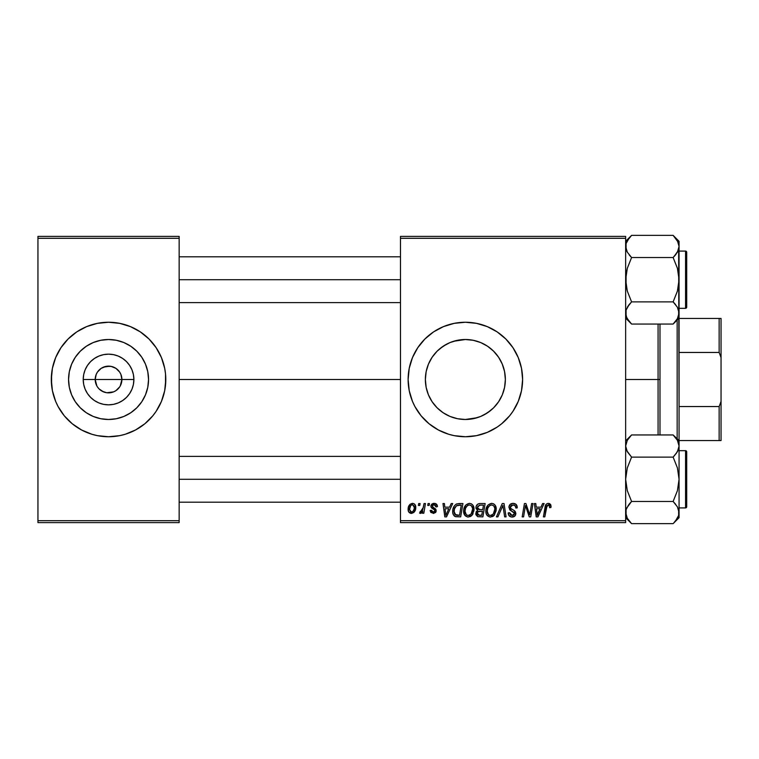 <?xml version="1.0" encoding="UTF-8"?>
<svg xmlns="http://www.w3.org/2000/svg" width="759" height="759" viewBox="0 0 759 759"><rect width="100%" height="100%" fill="white"/><g stroke="black" fill="none" stroke-linecap="round" stroke-linejoin="round"><path stroke-width="1.14" d="M96.858 385.952L95.198 379.5A13.358 13.358 0 0 0 108.546 392.858A13.358 13.358 0 0 0 121.905 379.5L133.888 379.5A25.341 25.341 0 0 1 108.546 404.841A25.341 25.341 0 0 1 83.215 379.5L121.905 379.5A13.358 13.358 0 0 1 108.546 392.858A13.358 13.358 0 0 1 95.198 379.5L96.213 374.386L97.446 372.081L101.127 368.39L105.947 366.398L111.156 366.398L115.966 368.39L119.656 372.081L120.89 374.386L121.905 379.5L120.245 385.952M102.218 391.264L106.658 392.726M107.446 392.811L113.66 391.843L106.81 392.745L103.442 391.843L99.106 388.94L101.127 390.61M97.446 386.919L99.106 388.94L97.446 386.919M148.546 379.5A39.99 39.99 0 0 1 108.546 419.49A39.99 39.99 0 0 1 68.557 379.5L69.325 371.701L71.602 364.197L75.293 357.28L80.274 351.218L86.327 346.246L93.243 342.546L100.748 340.279L108.546 339.51L116.355 340.279L123.859 342.546L130.766 346.246L136.829 351.218L141.8 357.28L145.5 364.197L147.777 371.701L148.546 379.5L147.777 387.299L145.5 394.803L141.8 401.72L136.829 407.782L130.766 412.754L123.859 416.454L116.355 418.721L108.546 419.49L100.748 418.721L93.243 416.454L86.327 412.754L80.274 407.782L75.293 401.72L71.602 394.803L69.325 387.299L68.557 379.5A39.99 39.99 0 0 1 108.546 339.51A39.99 39.99 0 0 1 148.546 379.5M51.308 379.557A57.248 57.248 0 0 0 52.399 390.657L55.663 401.407L58.064 406.482L64.297 415.818L72.238 423.75L81.564 429.983L91.934 434.281L97.38 435.647L108.546 436.748L119.713 435.647L125.169 434.281L135.538 429.983L144.865 423.75L152.796 415.818L156.145 411.302L161.439 401.407L164.694 390.667A57.248 57.248 0 0 0 165.794 379.557M52.409 390.686A57.248 57.248 0 0 0 91.858 434.252M92 434.3A57.248 57.248 0 0 0 97.342 435.638M97.418 435.647A57.248 57.248 0 0 0 119.675 435.647M119.761 435.638A57.248 57.248 0 0 0 125.093 434.3M125.235 434.252A57.248 57.248 0 0 0 164.694 390.686M164.694 390.667L165.794 379.5A57.248 57.248 0 0 1 108.546 436.748A57.248 57.248 0 0 1 51.308 379.5L52.409 390.667M504.574 387.394L505.361 379.5A39.99 39.99 0 0 1 465.362 419.49A39.99 39.99 0 0 1 425.372 379.5L426.169 387.451L428.456 394.898M502.847 365.563L504.564 371.559L505.361 379.5L504.593 387.299L502.316 394.803L498.616 401.72L493.616 407.811L497.401 403.446M484.327 414.718L490.741 410.41M493.644 407.782L487.582 412.754L480.665 416.454L473.255 418.712L465.314 419.49L477.088 417.735M453.569 417.716L451.918 417.165M443.104 412.725L437.089 407.782L432.108 401.72L428.418 394.803L426.141 387.299L425.372 379.5L426.16 371.587L427.943 365.402M442.345 412.203L446.396 414.708M433.133 403.181L437.099 407.801M454.243 435.647A57.248 57.248 0 0 0 476.51 435.647L487.269 432.383L497.164 427.099L501.68 423.75L509.612 415.818L512.961 411.302L518.255 401.407L521.509 390.667L522.609 379.5A57.248 57.248 0 0 1 465.362 436.748A57.248 57.248 0 0 1 408.124 379.5L409.224 390.667L412.479 401.407A57.248 57.248 0 0 0 443.417 432.364M443.503 432.402A57.248 57.248 0 0 0 448.683 434.262M448.816 434.3A57.248 57.248 0 0 0 454.157 435.638M476.557 435.638A57.248 57.248 0 0 0 481.908 434.3M482.06 434.252A57.248 57.248 0 0 0 487.212 432.412M487.325 432.364A57.248 57.248 0 0 0 521.499 390.686M521.509 390.648A57.248 57.248 0 0 0 522.325 385.174M522.334 385.05A57.248 57.248 0 0 0 522.609 379.566M179.152 379.5L400.486 379.5L179.152 379.5M427.896 393.494L426.15 387.365M426.169 387.451L425.372 379.5L426.141 371.701L428.418 364.197L432.108 357.28L437.089 351.218L443.142 346.246L450.059 342.546L457.563 340.279L465.39 339.51L473.284 340.298L478.606 341.759M430.362 398.854L428.493 394.993M449.983 416.416L448.256 415.647M473.17 418.721L465.362 419.49L458.351 418.873M482.269 415.752L480.722 416.425M479.138 417.042L473.274 418.702M488.151 412.374L487.639 412.716M502.278 394.898L500.466 398.665M504.555 387.488L502.819 393.513M493.616 351.189L498.616 357.28L502.316 364.197L504.593 371.701L505.361 379.5L504.754 386.426M119.656 386.919L115.966 390.61L113.66 391.843M400.486 522.609L625.644 522.609L625.644 520.702L400.486 520.702L400.486 238.298L625.644 238.298L625.644 520.702L625.644 236.391L400.486 236.391L625.644 236.391L625.644 238.298L400.486 238.298L400.486 236.391L400.486 520.702L625.644 520.702L625.644 522.609L400.486 522.609L400.486 520.702L400.486 522.609M424.053 503.53L422.659 510.039L421.463 511.651L420.125 511.547L420.021 513.302L421.283 513.16L422.763 511.234L422.412 513.236L423.816 513.236L425.457 503.53L424.053 503.53L423.351 507.41L419.566 513.065L420.514 513.416L422.763 511.234L422.412 513.236L423.816 513.236L425.457 503.53L424.053 503.53M428.067 503.53L427.744 505.437L429.167 505.437L429.461 503.53L428.067 503.53L427.744 505.437L429.167 505.437L429.461 503.53L428.067 503.53M458.986 503.53L456.055 504.204L454.243 505.997L452.933 509.147L452.829 513.037L453.303 514.593L455.258 516.575L460.675 516.879L462.933 503.53L456.842 503.843C453.996 505.485 452.62 508.008 452.706 511.414C452.535 513.909 453.521 515.674 455.647 516.708L460.675 516.879L462.933 503.53L458.986 503.53M469.451 503.35L465.874 504.963L463.711 509.773L464.679 515.133L467.715 517.031L470.466 516.518L471.832 515.475L473.948 510.703L473.066 505.447L471.434 503.843L469.451 503.35C465.542 504.28 463.607 506.87 463.626 511.111C463.54 514.498 465.077 516.481 468.246 517.059L472.212 515.038L474.033 509.128C474.052 505.836 472.525 503.91 469.451 503.35L469.707 503.359M491.652 503.35L488.084 504.963L485.912 509.773L486.054 513.207L486.889 515.133L489.916 517.031L492.667 516.518L494.033 515.475L496.149 510.703L495.266 505.447L493.635 503.843L491.652 503.35C487.752 504.28 485.807 506.87 485.836 511.111C485.741 514.498 487.278 516.481 490.447 517.059L494.413 515.038L496.244 509.128C496.263 505.836 494.735 503.91 491.652 503.35L491.908 503.359M513.093 503.35L510.133 504.403L508.919 506.879L509.763 509.83L514.431 513.264L513.748 515.048L511.908 515.484L510.323 514.849L509.602 512.752L508.207 512.894L508.824 515.38L511.338 517.002L514.792 516.129L515.816 513.084L514.611 510.864L510.655 508.321L510.513 506.196L511.566 505.2L513.72 504.972L515.285 505.769L515.845 508.037L517.23 507.875L516.281 504.564L513.093 503.35C510.551 503.464 509.156 504.773 508.9 507.278L511.538 511.016L513.938 512.401L514.45 513.596L512.154 515.494L509.602 512.752L508.198 513.188C508.388 515.617 509.687 516.907 512.107 517.059C514.422 516.983 515.665 515.797 515.845 513.511L514.27 510.589L510.655 508.321L510.295 507.154L512.999 504.915L515.484 506.073L515.845 508.037L517.23 507.875C517.277 505.01 515.892 503.502 513.093 503.35M551.053 506.3L550.711 504.631L549.45 503.53L547.647 503.426L545.968 504.526L543.406 516.879L544.81 516.879L547.087 505.418L548.833 505.029L549.592 505.921L549.544 507.686L550.93 507.515L551.053 506.3L548.321 503.35C546.309 503.672 545.218 504.925 545.057 507.097L543.406 516.879L544.81 516.879L546.414 507.429L548.235 504.915L549.668 506.528L549.544 507.686L550.93 507.515L551.053 506.3M412.479 401.407L414.879 406.482L421.112 415.818L429.053 423.75L438.379 429.983L448.749 434.281L454.195 435.647L465.362 436.748L476.529 435.647M522.609 379.5L521.509 368.333L518.255 357.593L512.961 347.698L505.845 339.026L497.164 331.901L487.269 326.617L476.529 323.353L465.362 322.252L454.195 323.353L443.455 326.617L433.56 331.901L424.888 339.026L417.773 347.698L412.479 357.593L409.224 368.333L408.124 379.5A57.248 57.248 0 0 1 465.362 322.252A57.248 57.248 0 0 1 522.609 379.5M542.619 503.53L540.977 507.173L536.234 507.173L535.788 503.53L534.393 503.53L536.224 516.879L537.922 516.879L544.127 503.53L542.619 503.53L540.977 507.173L536.234 507.173L535.788 503.53L534.393 503.53L536.224 516.879L537.922 516.879L544.127 503.53L542.619 503.53M531.613 503.53L529.754 514.839L525.902 503.53L524.441 503.53L522.183 516.879L523.587 516.879L525.446 505.551L529.27 516.879L530.731 516.879L533.017 503.53L531.613 503.53L529.754 514.839L525.902 503.53L524.441 503.53L522.183 516.879L523.587 516.879L525.446 505.551L529.27 516.879L530.731 516.879L533.017 503.53L531.613 503.53M502.259 503.53L496.424 516.879L497.913 516.879L502.923 505.437L504.669 516.879L506.073 516.879L504.023 503.53L502.259 503.53L496.424 516.879L497.913 516.879L502.923 505.437L504.669 516.879L506.073 516.879L504.023 503.53L502.259 503.53M479.792 503.53L477.591 504.251L476.225 506.139L476.035 508.521L477.61 510.38L476.197 511.718L475.865 514.583L477.61 516.661L482.885 516.879L485.143 503.53L479.792 503.53C477.392 503.834 476.111 505.219 475.95 507.686L477.61 510.38L475.77 513.634L477.61 516.661L482.885 516.879L485.143 503.53L479.394 503.549M451.207 503.53L449.565 507.173L444.821 507.173L444.376 503.53L442.981 503.53L444.812 516.879L446.51 516.879L452.706 503.53L451.207 503.53L449.565 507.173L444.821 507.173L444.376 503.53L442.981 503.53L444.812 516.879L446.51 516.879L452.706 503.53L451.207 503.53M437.44 506.642L436.036 503.815L433.816 503.359L431.852 504.052L430.913 505.57L431.017 507.116L434.603 509.925L434.831 510.997L433 512.173L431.539 510.295L430.154 510.465L430.837 512.439L433.873 513.378L436.112 511.481L435.789 509.185L432.402 506.718L432.81 504.925L435.04 504.792L436.046 506.993L437.44 506.642C437.345 504.536 436.235 503.435 434.12 503.35L430.846 506.168L431.548 507.932L434.698 510.076L434.831 510.864L433.38 512.202L431.539 510.295L430.154 510.465L433.313 513.416L436.226 510.646L432.232 506.054L434.053 504.564L436.046 506.993L437.44 506.642M418.702 503.53L418.38 505.437L419.803 505.437L420.088 503.53L418.702 503.53L418.38 505.437L419.803 505.437L420.088 503.53L418.702 503.53M412.45 503.35L410.05 504.299L408.351 507.325L408.503 511.5L410.638 513.34L413.845 512.467L415.534 509.317L415.325 505.143L413.835 503.644L412.45 503.35C409.481 504.099 408.038 506.101 408.124 509.355C408.057 511.708 409.139 513.056 411.359 513.416C414.423 512.676 415.885 510.608 415.752 507.221C415.752 504.934 414.651 503.644 412.45 503.35M121.905 379.5L95.198 379.5A13.358 13.358 0 0 1 108.546 366.142A13.358 13.358 0 0 1 121.905 379.5A13.358 13.358 0 0 0 108.546 366.142A13.358 13.358 0 0 0 95.198 379.5L83.215 379.5L83.699 374.557L85.141 369.804L87.484 365.421L90.634 361.578L94.477 358.428L98.85 356.085L103.603 354.643L108.546 354.159L113.489 354.643L118.243 356.085L122.626 358.428L126.468 361.578L129.618 365.421L131.962 369.804L133.404 374.557L133.888 379.5L133.404 384.443L131.962 389.196L129.618 393.579L126.468 397.422L122.626 400.572L118.243 402.915L113.489 404.357L108.546 404.841L103.603 404.357L98.85 402.915L94.477 400.572L90.634 397.422L87.484 393.579L85.141 389.196L83.699 384.443L83.215 379.5A25.341 25.341 0 0 1 108.546 354.159A25.341 25.341 0 0 1 133.888 379.5L121.905 379.5M500.323 360.079L502.278 364.102M497.6 355.829L498.578 357.214M484.327 344.292L488.151 346.635M493.35 350.924L498.53 357.147M480.751 342.584L482.648 343.438M473.218 340.288L477.145 341.275M452.003 341.806L457.516 340.288M457.449 340.298L465.409 339.51L453.626 341.265M448.265 343.343L449.983 342.584M442.412 346.749L443.104 346.275M432.146 357.233L432.991 356.018M428.446 364.111L430.448 359.994M37.95 522.609L179.152 522.609L179.152 520.702L37.95 520.702L37.95 238.298L179.152 238.298L179.152 520.702L179.152 236.391L37.95 236.391L179.152 236.391L179.152 238.298L37.95 238.298L37.95 236.391L37.95 520.702L179.152 520.702L179.152 522.609L37.95 522.609L37.95 520.702L37.95 522.609M165.519 385.107L165.519 373.893L164.694 368.333L161.439 357.593L156.145 347.698L149.03 339.026L140.349 331.901L130.453 326.617L119.713 323.353L108.546 322.252L97.38 323.353L86.64 326.617L76.744 331.901L68.073 339.026L60.957 347.698L55.663 357.593L52.409 368.333L51.308 379.5A57.248 57.248 0 0 1 108.546 322.252A57.248 57.248 0 0 1 165.794 379.5L165.519 373.893M522.609 379.434A57.248 57.248 0 0 0 522.334 373.95M522.325 373.826A57.248 57.248 0 0 0 521.509 368.352M521.499 368.314A57.248 57.248 0 0 0 487.325 326.636M487.212 326.588A57.248 57.248 0 0 0 482.06 324.748M481.908 324.7A57.248 57.248 0 0 0 476.557 323.362M476.51 323.353A57.248 57.248 0 0 0 454.243 323.353M454.157 323.362A57.248 57.248 0 0 0 448.816 324.7M448.683 324.738A57.248 57.248 0 0 0 443.503 326.598M443.417 326.636A57.248 57.248 0 0 0 412.479 357.593M429.053 335.25L424.888 339.026M424.888 419.974L429.053 423.75M465.362 339.51L473.17 340.279L480.665 342.546L487.582 346.246L493.644 351.218M465.362 419.49L457.563 418.721L450.059 416.454L443.142 412.754M426.16 371.587L425.372 379.5A39.99 39.99 0 0 1 465.362 339.51A39.99 39.99 0 0 1 505.361 379.5L504.564 371.578L502.23 364.007M430.163 360.516L428.484 364.035M437.089 351.218L432.184 357.176M446.377 344.301L439.945 348.628M165.794 379.443A57.248 57.248 0 0 0 164.694 368.343M164.694 368.314A57.248 57.248 0 0 0 125.235 324.748M125.093 324.7A57.248 57.248 0 0 0 119.761 323.362M119.675 323.353A57.248 57.248 0 0 0 97.418 323.353M97.342 323.362A57.248 57.248 0 0 0 92 324.7M91.858 324.748A57.248 57.248 0 0 0 52.409 368.314M52.399 368.343A57.248 57.248 0 0 0 51.308 379.443M163.327 362.887L161.439 357.593M51.584 373.893L51.584 385.107M53.775 396.113L55.663 401.407M130.766 346.246L123.859 342.546M75.293 357.28L71.602 364.197M86.327 412.754L93.243 416.454M141.8 401.72L145.5 394.803M97.446 372.081L96.858 373.048M109.647 366.189L103.442 367.157M112.484 366.739L110.444 366.274M114.875 367.736L113.66 367.157M117.038 369.187L115.966 368.39M118.888 371.037L117.996 370.06M120.245 373.048L119.656 372.081M536.917 512.088L536.433 508.729L540.218 508.729L537.268 515.418L536.433 508.729L540.218 508.729L537.201 514.583M546.66 506.253L546.85 505.769M549.649 506.225L549.658 506.822M529.516 513.928L529.251 513.018M525.607 506.206L525.788 506.86M517.183 506.993L517.04 506.13M510.475 510.409L511.538 511.016M512.761 511.67L513.359 512.012M514.336 512.932L514.45 513.426M515.437 511.851L514.925 511.158M513.625 510.19L513.027 509.849M512.6 509.621L511.575 509.052M501.794 508.151L502.022 507.61M502.107 507.41L502.505 506.452M503.113 507.183L503.245 508.056M486.917 506.595L486.623 507.192M492.667 516.518L493.616 515.873M492.069 515.076L490.115 515.475L488.464 514.668L487.221 511.253C487.136 507.923 488.578 505.807 491.557 504.915C493.767 505.333 494.868 506.718 494.849 509.061L493.322 514.014L490.494 515.494C488.255 515.057 487.164 513.644 487.221 511.253L487.79 508.16L489.593 505.608L491.927 504.934L493.824 505.987L494.811 508.331L494.526 511.68L493.322 514.014L491.31 515.389M480.181 505.096L483.474 505.086L482.705 509.602L479.764 509.602L477.335 507.724L479.498 505.162L483.474 505.086L482.705 509.602L478.882 509.536L477.572 508.796L477.762 506.234L480.523 505.086M477.952 515.133L477.164 513.577L477.923 511.708L482.439 511.158L481.737 515.323L479.365 515.323L477.202 513.065L478.436 511.414L482.439 511.158L481.737 515.323L477.781 515.019M478.436 511.414L479.005 511.253M464.717 506.595L464.423 507.192M463.654 510.437L463.626 511.111M472.667 514.403L473.066 513.72M474.014 509.915L474.033 509.128M469.868 515.076L467.914 515.475L466.263 514.668L465.02 511.253C464.935 507.923 466.377 505.807 469.356 504.915C471.567 505.333 472.667 506.718 472.648 509.061L471.111 514.014L468.294 515.494C466.054 515.057 464.963 513.644 465.02 511.253L465.58 508.16L467.392 505.608L469.356 504.915L471.358 505.722L472.61 508.331L472.326 511.68L471.111 514.014L469.109 515.389M445.495 512.088L445.021 508.729L448.806 508.729L445.846 515.418L445.021 508.729L448.806 508.729L445.846 515.418L445.704 513.758M454.243 515.911L454.897 516.395M457.516 515.323L455.77 515.095L454.091 511.5C454.005 507.572 455.798 505.428 459.48 505.086L461.263 505.086L459.537 515.323L454.926 514.479L454.1 512.031L454.47 508.805L456.52 505.731L461.263 505.086L459.537 515.323L457.07 515.314M435.619 505.295L433.731 504.583M433.152 507.42L433.854 507.818M435.514 508.862L435.932 509.412M435.884 512.04L435.381 512.676M433.55 509.213L432.507 508.625M432.924 503.502L433.522 503.388M435.429 503.54L436.036 503.815M436.558 504.223L437.25 505.333M422.659 510.039L422.365 510.646M415.534 509.317L415.704 508.283M410.723 512.04L409.509 509.602L410.676 505.579L412.441 504.564L414.367 507.373C414.499 509.82 413.513 511.433 411.416 512.202L409.509 509.355C409.424 506.974 410.401 505.371 412.441 504.564L414.196 506.025L414.215 508.909L412.839 511.642L410.515 511.927M487.62 513.454L487.382 512.742M465.419 513.454L465.182 512.742M454.394 513.577L454.252 513.075M456.52 505.731L457.449 505.323M658.081 379.5L659.988 379.5L659.988 324.055L659.988 434.945L659.988 379.5L658.081 379.5L658.081 324.055L658.081 379.5L625.644 379.5L658.081 379.5L658.081 434.945L658.081 379.5M626.611 317.29L625.644 312.964L626.08 315.858L626.071 310.099L629.192 304.52L627.313 307.234L631.583 301.883L673.129 301.883L677.398 307.234L679.068 312.964L678.641 310.07L678.641 315.829L677.417 318.657L673.129 324.055L631.583 324.055L627.313 318.695L626.08 315.877L626.071 310.099L628.594 305.289M628.974 321.133L625.644 318.106L631.583 324.055L673.129 324.055L673.688 323.476M678.631 243.535L679.068 246.447L679.068 241.305L673.129 235.366L677.398 240.717L679.068 246.447L677.417 252.14L673.129 257.538L631.583 257.538L627.313 252.178L626.08 249.36L626.071 243.582L627.295 240.755L631.583 235.366L673.129 235.366L678.091 242.083M673.84 302.604L677.398 307.234L679.068 312.964L679.068 279.71L677.408 291.124L673.129 301.883L631.583 301.883L627.304 291.105L626.08 285.469L626.08 273.914L627.304 268.288L631.583 257.538L673.129 257.538L677.417 268.307L679.068 279.71L679.068 241.305L673.129 235.366L631.583 235.366L631.023 235.935M629.192 304.52L631.583 301.883L627.304 291.105L625.644 279.71L627.304 268.288L631.583 257.538L627.313 252.178L625.644 246.447L626.08 249.341L626.071 243.582L629.239 237.947M630.881 256.808L629.202 254.901M678.034 250.935L673.84 256.808L676.117 254.123M685.557 251.087L685.557 308.325A1.148 1.148 0 0 0 686.705 307.186L686.705 252.225A1.148 1.148 0 0 0 685.557 251.087L679.068 251.087L685.557 251.087A1.148 1.148 0 0 1 686.705 252.225L686.705 307.186A1.148 1.148 0 0 1 685.557 308.325L685.557 251.087M679.068 308.325L685.557 308.325L679.068 308.325M626.981 251.561L626.706 250.992M677.74 241.334L677.996 241.865M673.129 324.055L679.068 318.106L679.068 312.964L677.417 318.657L673.888 323.277M629.192 321.408L626.725 317.547M679.068 318.438L721.05 318.438L721.05 357.574L719.143 352.451L719.143 318.438L719.143 352.451L679.068 352.451L719.143 352.451L721.05 357.574L721.05 318.438L679.068 318.438L679.068 406.549L678.631 249.36M673.129 235.366L675.747 238.279M673.84 256.808L675.51 254.901L673.129 257.538L677.417 268.307L679.068 279.71L677.408 291.124L673.129 301.883L675.519 304.52M630.833 236.134L629.126 238.089M400.486 279.71L179.152 279.71L400.486 279.71M678.091 308.6L678.631 310.052M626.63 250.812L626.08 249.36M686.705 254.901L686.705 252.756M686.705 306.655L686.705 304.511M626.725 241.865L627.351 240.669M179.152 479.29L400.486 479.29L179.152 479.29M628.974 520.721L631.583 523.634L673.129 523.634L631.583 523.634L625.644 517.695L631.583 523.634L627.313 518.283L625.644 512.553L626.071 515.418L626.071 509.687L628.594 504.877M678.631 443.123L679.068 446.036L679.068 440.894L673.129 434.945L677.398 440.305L679.068 446.036L677.417 451.728L673.129 457.117L631.583 457.117L627.313 451.766L625.644 446.036L627.295 440.343L631.583 434.945L673.129 434.945L677.398 440.305L678.631 443.123M673.84 502.192L677.398 506.822L679.068 512.553L678.641 509.659L678.641 515.418L677.417 518.245L673.688 523.065M626.678 508.065L631.583 501.462L673.129 501.462L677.398 506.822L679.068 512.553L679.068 479.29L677.408 490.712L673.129 501.462L631.583 501.462L627.304 490.694L625.644 479.29L627.304 467.876L631.583 457.117L673.129 457.117L677.417 467.895L679.068 479.29L679.068 440.562L673.129 434.945L631.583 434.945L631.023 435.524M673.84 456.396L677.408 451.747L673.129 457.117L677.417 467.895L679.068 479.29L679.068 446.036L678.641 448.901L676.117 453.711M685.557 450.675L685.557 507.913A1.148 1.148 0 0 0 686.705 506.775L686.705 451.814A1.148 1.148 0 0 0 685.557 450.675L679.068 450.675L685.557 450.675A1.148 1.148 0 0 1 686.705 451.814L686.705 506.775A1.148 1.148 0 0 1 685.557 507.913L685.557 450.675M679.068 507.913L685.557 507.913L679.068 507.913M625.644 445.875L626.981 451.15M678.631 448.948L678.034 450.523M677.74 440.922L677.996 441.453M625.644 446.036L627.295 440.343L630.833 435.723M678.631 515.465L675.472 521.053M631.583 523.634L627.313 518.283L626.08 515.465L626.08 509.64M673.129 523.634L679.068 517.695L679.068 512.553L678.641 515.418M679.068 517.695L679.068 479.29L677.408 490.712L673.129 501.462L675.671 504.299M673.888 522.866L675.586 520.911M626.706 450.58L631.583 457.117L627.304 467.876L625.644 479.29L627.304 490.694L631.583 501.462L629.192 504.109L630.881 502.192M678.091 508.188L678.631 509.64M626.63 516.917L626.08 515.465M686.705 454.489L686.705 452.345M686.705 506.244L686.705 504.099M677.996 517.135L677.37 518.331M677.161 438.987L677.161 320.013L677.161 438.987M679.068 440.562L679.068 406.549L679.068 440.562L721.05 440.562L721.05 401.426L719.143 406.549L679.068 406.549L719.143 406.549L719.143 440.562L719.143 406.549L721.05 401.426L721.05 440.562L679.068 440.562M721.05 357.574L721.05 401.426L721.05 357.574M625.644 241.305L631.583 235.366M400.486 302.604L179.152 302.604M400.486 256.808L179.152 256.808M179.152 456.396L400.486 456.396M179.152 502.192L400.486 502.192M625.644 440.894L631.583 434.945"/></g></svg>
